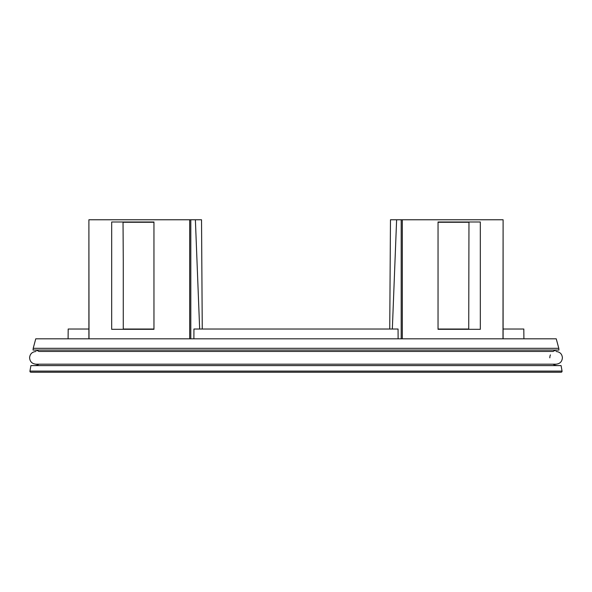 <?xml version="1.0" encoding="UTF-8"?>
<svg xmlns="http://www.w3.org/2000/svg" width="592" height="592" viewBox="0 0 592 592"><rect width="100%" height="100%" fill="white"/><g stroke="black" fill="none" stroke-linecap="round" stroke-linejoin="round"><path stroke-width="0.89" d="M502.993 338.816L503.104 219.773L390.468 219.773L389.743 329.026M190.802 338.816L190.802 219.773L201.532 219.773L202.257 329.026M190.802 219.773L88.896 219.773L89.007 338.816M468.968 222.274L438.043 222.274L468.968 222.274L468.731 329.034L438.036 329.034L438.043 272.542M392.341 329.026L396.618 219.773M398.12 338.816L398.061 329.026L193.939 329.026L193.88 338.816M480.149 221.993L438.043 221.993L438.036 329.315L480.149 329.315M480.319 221.993L480.327 329.315M33.204 348.318L35.757 338.816L556.243 338.816L558.796 348.318L33.204 348.318L33.056 350.05L558.944 350.05L558.796 348.318M523.905 338.816L523.816 329.026L503.104 329.026M153.957 272.542L153.957 222.274L123.032 222.274L123.277 260.954L123.032 222.274L153.957 222.274M153.964 329.034L123.269 329.034L123.277 260.954M68.095 338.816L68.184 329.026L88.896 329.026M153.957 222L153.964 329.315M153.735 221.993L111.681 221.993L111.673 329.315L153.735 329.315M195.382 219.773L199.659 329.026M549.827 357.827A7.777 7.777 0 0 1 550.405 354.874M34.403 350.05A7.777 7.777 0 0 1 38.872 351.463L553.128 351.463A7.777 7.777 0 0 1 557.597 350.05M35.957 351.463C32.027 351.914 29.903 354.031 29.6 357.827C29.977 361.69 32.094 363.806 35.957 364.184L38.872 364.184A7.777 7.777 0 0 1 34.403 365.597M557.597 365.597A7.777 7.777 0 0 1 553.128 364.184M30.917 365.597L29.948 371.095A0.962 0.962 0 0 0 30.895 372.227L561.105 372.227A0.962 0.962 0 0 0 562.052 371.095L561.083 365.597L30.917 365.597M45.281 372.227L546.719 372.227M401.198 219.773L401.198 338.816M402.316 219.773L402.316 338.816M189.684 219.773L189.684 338.816M562.052 371.095L29.948 371.095M556.043 351.463C559.973 351.914 562.097 354.031 562.4 357.827C562.023 361.69 559.906 363.806 556.043 364.184L35.957 364.184M503.104 219.773L503.104 338.816M88.896 219.773L88.896 338.816"/></g></svg>

